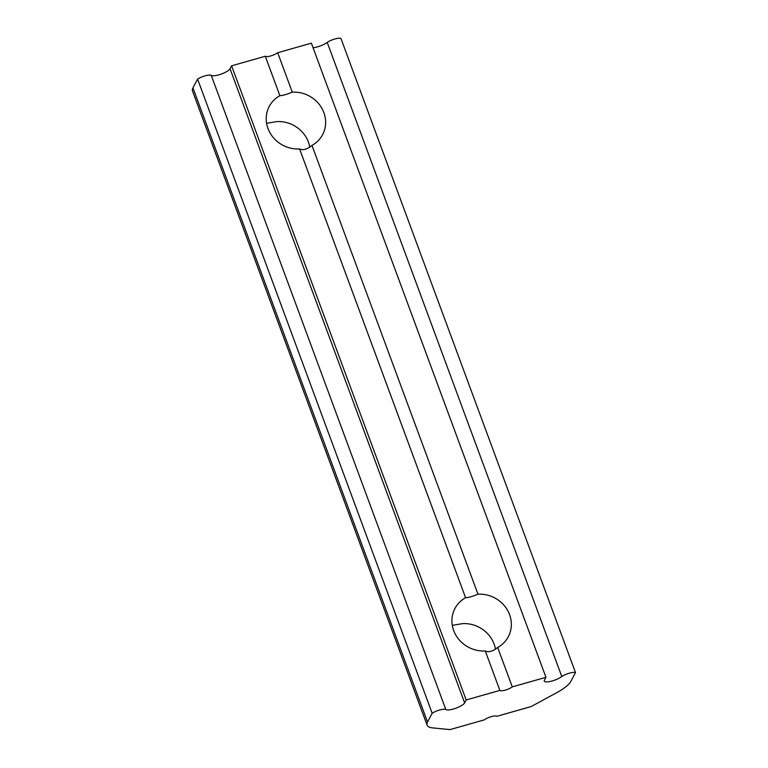 <?xml version="1.0" encoding="UTF-8"?>
<svg xmlns="http://www.w3.org/2000/svg" width="768" height="768" viewBox="0 0 768 768"><rect width="100%" height="100%" fill="white"/><g stroke="black" fill="none" stroke-linecap="round" stroke-linejoin="round"><path stroke-width="1.15" d="M309.782 147.187A30.192 27.936 -152.3 0 0 276.797 121.594L266.63 123.322M575.491 672.557A8.765 2.323 -20.3 0 0 561.782 676.512A10.224 2.707 -20.3 0 1 551.443 681.178A10.224 2.707 -20.3 0 1 544.282 681.12A10.224 2.707 -20.3 0 1 544.406 680.256L545.952 677.318L512.266 686.88A7.306 1.93 -20.3 0 1 505.296 690.115A7.306 1.93 -20.3 0 1 499.872 690.403L466.176 699.965L464.63 702.912A10.224 2.707 -20.3 0 1 455.366 708.403A10.224 2.707 -20.3 0 1 445.786 709.45A8.765 2.323 -20.3 0 0 432.163 713.251L427.536 722.064A36.518 9.658 -20.3 0 0 427.085 725.136A36.518 9.658 -20.3 0 0 432.874 727.93L450.029 729.6L484.397 719.837A7.306 1.93 -20.3 0 1 491.366 716.611A7.306 1.93 -20.3 0 1 496.79 716.323L531.158 706.56L556.406 692.851A36.518 9.658 -20.3 0 0 570.864 681.37L575.491 672.557L340.915 38.4A8.765 2.323 159.7 0 0 327.206 42.365A10.224 2.707 -20.3 0 1 313.066 47.731M512.266 686.88L497.674 647.453A30.192 27.936 27.7 0 0 508.358 636.634A30.192 27.936 27.7 0 0 505.805 607.555A30.192 27.936 27.7 0 0 477.974 594.202L311.971 145.411C307.133 149.347 303.005 150.518 299.578 148.934A30.192 27.936 27.7 0 1 271.747 135.571A30.192 27.936 27.7 0 1 269.194 106.502A30.192 27.936 27.7 0 1 279.878 95.674C282.682 95.597 286.81 94.426 292.272 92.16L277.68 52.733L311.376 43.162L545.952 677.318M311.971 145.411A30.192 27.936 27.7 0 0 322.646 134.592A30.192 27.936 27.7 0 0 320.093 105.523A30.192 27.936 27.7 0 0 292.272 92.16M299.578 148.934L465.581 597.715C468.394 597.638 472.522 596.467 477.974 594.202M499.872 690.403L485.29 650.976C488.717 652.56 492.845 651.389 497.674 647.453M427.085 725.136L192.509 90.979A36.518 9.658 -20.3 0 1 192.95 87.907L197.587 79.094A8.765 2.323 -20.3 0 1 211.21 75.302A10.224 2.707 -20.3 0 0 220.79 74.246A10.224 2.707 -20.3 0 0 230.054 68.755L231.6 65.818L265.286 56.246L279.878 95.674M432.163 713.251L197.587 79.094L432.163 713.251M445.786 709.45L211.21 75.302M231.6 65.818L466.176 699.965M465.581 597.715A30.192 27.936 27.7 0 0 454.906 608.544A30.192 27.936 27.7 0 0 457.459 637.613A30.192 27.936 27.7 0 0 485.29 650.976M452.342 625.363L462.509 623.635A30.192 27.936 -152.3 0 1 495.485 649.219M277.68 52.733A7.306 1.93 -20.3 0 1 270.71 55.958A7.306 1.93 -20.3 0 1 265.286 56.246M561.782 676.512L327.206 42.365M192.95 87.907L427.536 722.064M464.63 702.912L230.054 68.755"/></g></svg>
